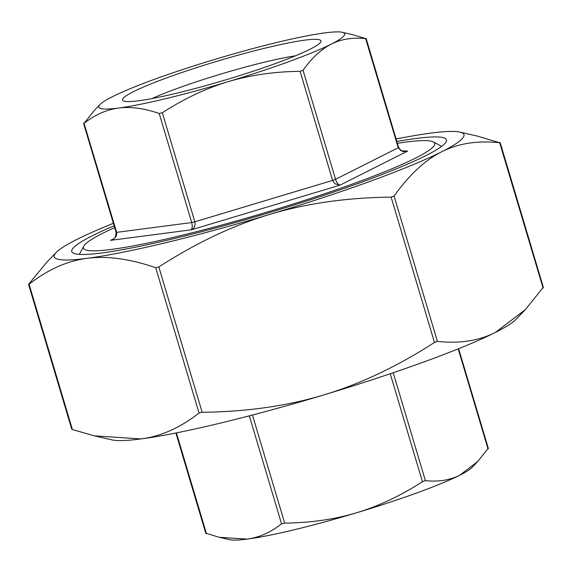 <?xml version="1.0" encoding="UTF-8"?>
<svg xmlns="http://www.w3.org/2000/svg" width="572" height="572" viewBox="0 0 572 572"><rect width="100%" height="100%" fill="white"/><g stroke="black" fill="none" stroke-linecap="round" stroke-linejoin="round"><path stroke-width="0.86" d="M28.9 283.905L46.661 262.362L56.185 252.452A213.792 20.971 -16.6 0 0 87.137 258.337C67.217 260.896 47.869 269.526 29.086 284.227L72.408 429.551L94.473 435.871L140.969 438.924C160.882 436.364 180.237 427.734 199.02 413.034L202.152 412.276C246.582 411.776 287.051 406.013 323.559 395.002C360.088 384.062 397.054 366.552 434.455 342.464L437.401 341.384C459.538 343.793 478.9 340.79 495.509 332.375L525.339 309.638L542.914 287.773M155.698 267.703C129.88 258.823 107.028 255.698 87.137 258.337A213.792 20.971 -16.6 0 0 269.719 214.414C233.19 225.347 196.225 242.864 158.83 266.952L155.698 267.703L199.02 413.034M525.339 309.638L515.815 319.548A213.792 20.971 163.4 0 1 495.509 332.375A213.792 20.971 163.4 0 1 323.559 395.002A213.792 20.971 163.4 0 1 140.969 438.924A213.792 20.971 163.4 0 1 112.069 439.904L94.473 435.871M391.134 197.133C346.703 197.64 306.227 203.396 269.719 214.414A213.792 20.971 -16.6 0 0 441.67 151.78C425.046 160.124 409.18 174.882 394.079 196.06L391.134 197.133L434.455 342.464M459.931 132.096L477.527 136.129L499.771 142.764C477.641 140.362 458.272 143.365 441.67 151.78A213.792 20.971 -16.6 0 0 459.931 132.096A213.792 20.971 -16.6 0 0 431.031 133.076A213.792 20.971 -16.6 0 0 396.11 139.017M499.592 142.449L543.1 288.095M342.256 32.289L352.81 34.713L365.722 38.653C352.838 37.259 341.362 39.075 331.295 44.101C321.257 49.213 311.84 57.929 303.046 70.256L300.093 71.328C274.224 71.629 250.236 75.082 228.128 81.682C206.042 88.36 184.112 98.713 162.334 112.734L159.202 113.485C144.173 108.322 130.63 106.506 118.576 108.036C106.542 109.645 95.059 114.729 84.12 123.287L94.287 110.453L100.007 104.504A128.271 12.584 -16.6 0 0 118.576 108.036A128.271 12.584 -16.6 0 0 228.128 81.682A128.271 12.584 -16.6 0 0 331.295 44.101A128.271 12.584 -16.6 0 0 342.256 32.289A128.271 12.584 -16.6 0 0 324.91 32.883A128.271 12.584 -16.6 0 0 215.358 59.231A128.271 12.584 -16.6 0 0 112.191 96.811A128.271 12.584 -16.6 0 0 100.007 104.504M112.019 239.732L110.518 240.354C115.172 238.688 117.21 236.022 116.638 232.354A3.668 0.357 163.4 0 1 116.073 232.332L83.634 123.523M159.202 113.485L191.72 222.558L116.638 232.354L83.934 122.966M300.093 71.328L332.611 180.402L194.852 221.807A3.668 0.357 -16.6 0 1 191.72 222.558L192.371 226.498L191.484 229.787C194.473 228.128 195.595 225.468 194.852 221.807L162.334 112.734M365.537 38.331L398.241 147.726L335.557 179.329A3.668 0.357 -16.6 0 1 332.611 180.402L334.942 183.798L340.054 185.135C338.274 184.799 336.779 182.861 335.557 179.329L303.046 70.256M366.18 38.617L398.62 147.426A3.668 0.357 -16.6 0 1 398.241 147.726L400.993 150.815L407.65 151.058L406.156 151.358M281.546 523.873L284.677 523.115C310.546 522.815 334.534 519.369 356.642 512.769A128.271 12.584 163.4 0 1 247.09 539.117C259.116 537.508 270.606 532.425 281.546 523.873L249.342 415.844M206.278 533.347L219.19 537.287L247.09 539.117A128.271 12.584 163.4 0 1 229.744 539.711L219.19 537.287M477.713 461.547L471.993 467.496A128.271 12.584 163.4 0 1 459.809 475.189A128.271 12.584 163.4 0 1 356.642 512.769C378.721 506.084 400.657 495.731 422.436 481.717L425.382 480.644C438.266 482.032 449.742 480.215 459.809 475.189L477.713 461.547L487.88 448.713M114.672 227.627A183.247 17.975 -16.6 0 0 102.581 233.355A183.247 17.975 -16.6 0 0 83.819 246.103A183.247 17.975 -16.6 0 0 212.126 227.627A183.247 17.975 -16.6 0 0 415.587 158.058A183.247 17.975 -16.6 0 0 433.333 141.913A183.247 17.975 -16.6 0 0 397.404 143.343M152.052 98.556A91.32 8.959 163.4 0 1 295.445 55.813M133.319 91.727A103.539 10.16 -16.6 0 0 123.295 100.851A103.539 10.16 -16.6 0 0 224.646 80.187A103.539 10.16 -16.6 0 0 320.77 41.985A103.539 10.16 -16.6 0 0 248.277 52.424A103.539 10.16 -16.6 0 0 133.319 91.727M113.378 223.302A213.792 20.971 -16.6 0 0 76.491 239.625A213.792 20.971 -16.6 0 0 56.185 252.452M79.379 254.39A189.361 18.576 163.4 0 1 79.715 253.61L83.819 246.103M433.333 141.913L440.876 145.939A189.361 18.576 163.4 0 1 441.584 146.411M396.854 141.506A195.467 19.176 163.4 0 1 446.031 141.949A195.467 19.176 163.4 0 1 426.018 155.548A195.467 19.176 163.4 0 1 227.034 224.86A195.467 19.176 163.4 0 1 73.216 253.089A195.467 19.176 163.4 0 1 92.142 235.864A195.467 19.176 163.4 0 1 114.121 225.79M202.152 412.276L158.83 266.952M437.401 341.384L394.079 196.06M113.192 239.01L110.518 240.354L191.484 229.787L340.054 185.135L407.65 151.058L404.897 151.416M284.677 523.115L252.452 415.036M206.463 533.669L176.412 432.882M425.382 480.644L393.214 372.737M390.247 373.745L422.436 481.717M458.201 348.87L488.066 449.034M28.6 284.47L71.765 429.257M500.235 142.743L543.4 287.53M111.633 239.918L113.156 239.032C115.015 238.545 115.987 236.307 116.073 232.332M406.542 151.294L404.676 151.408C402.788 151.988 400.765 150.658 398.62 147.426M205.82 533.383L175.89 432.983M458.622 348.698L488.366 448.477"/></g></svg>
